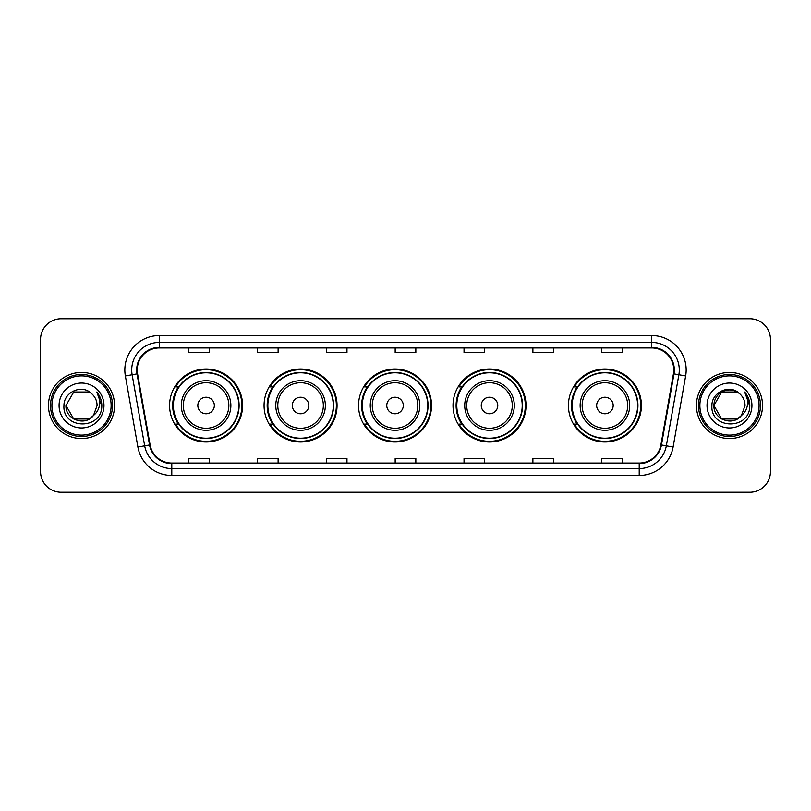 <?xml version="1.0" encoding="UTF-8"?>
<svg xmlns="http://www.w3.org/2000/svg" width="811" height="811" viewBox="0 0 811 811"><rect width="100%" height="100%" fill="white"/><g stroke="black" fill="none" stroke-linecap="round" stroke-linejoin="round"><path stroke-width="1.22" d="M568.42 405.5A36.495 36.495 0 0 0 604.915 441.995A36.495 36.495 0 0 0 641.41 405.5A36.495 36.495 0 0 0 604.915 369.005A36.495 36.495 0 0 0 568.42 405.5M453.014 405.5A36.495 36.495 0 0 0 489.509 441.995A36.495 36.495 0 0 0 526.004 405.5A36.495 36.495 0 0 0 489.509 369.005A36.495 36.495 0 0 0 453.014 405.5M358.543 405.5A36.495 36.495 0 0 0 395.038 441.995A36.495 36.495 0 0 0 431.533 405.5A36.495 36.495 0 0 0 395.038 369.005A36.495 36.495 0 0 0 358.543 405.5M264.062 405.5A36.495 36.495 0 0 0 300.557 441.995A36.495 36.495 0 0 0 337.052 405.5A36.495 36.495 0 0 0 300.557 369.005A36.495 36.495 0 0 0 264.062 405.5M169.59 405.5A36.495 36.495 0 0 0 206.085 441.995A36.495 36.495 0 0 0 242.58 405.5A36.495 36.495 0 0 0 206.085 369.005A36.495 36.495 0 0 0 169.59 405.5M178.339 424.092A33.393 33.393 0 0 1 178.339 386.908M272.82 424.092A33.393 33.393 0 0 1 272.82 386.908M367.292 424.092A33.393 33.393 0 0 1 367.292 386.908M461.763 424.092A33.393 33.393 0 0 1 461.763 386.908M577.168 424.092A33.393 33.393 0 0 1 577.168 386.908M40.55 339.393L40.55 471.607A20.66 20.66 0 0 0 61.21 492.257L749.79 492.257A20.66 20.66 0 0 0 770.45 471.607L770.45 339.393A20.66 20.66 0 0 0 749.79 318.743L61.21 318.743A20.66 20.66 0 0 0 40.55 339.393L40.55 471.607M48.467 405.5A33.048 33.048 0 0 0 81.526 438.548A33.048 33.048 0 0 0 114.574 405.5A33.048 33.048 0 0 0 81.526 372.452A33.048 33.048 0 0 0 48.467 405.5A33.048 33.048 0 0 0 81.526 438.548A33.048 33.048 0 0 0 114.574 405.5A33.048 33.048 0 0 0 81.526 372.452A33.048 33.048 0 0 0 48.467 405.5M696.426 405.5A33.048 33.048 0 0 0 729.474 438.548A33.048 33.048 0 0 0 762.533 405.5A33.048 33.048 0 0 0 729.474 372.452A33.048 33.048 0 0 0 696.426 405.5A33.048 33.048 0 0 0 729.474 438.548A33.048 33.048 0 0 0 762.533 405.5A33.048 33.048 0 0 0 729.474 372.452A33.048 33.048 0 0 0 696.426 405.5M137.231 369.968A22.039 22.039 0 0 1 159.26 347.939L651.74 347.939A22.039 22.039 0 0 1 673.434 373.8L660.904 444.854A22.039 22.039 0 0 1 639.21 463.061L171.79 463.061A22.039 22.039 0 0 1 150.096 444.854L137.566 373.8A22.039 22.039 0 0 1 137.231 369.968M136.674 369.968A22.586 22.586 0 0 0 137.018 373.891L149.548 444.955A22.586 22.586 0 0 0 171.79 463.618L639.21 463.618A22.586 22.586 0 0 0 661.452 444.955L673.982 373.891A22.586 22.586 0 0 0 651.74 347.382L159.26 347.382A22.586 22.586 0 0 0 136.674 369.968M125.36 375.949A34.427 34.427 0 0 1 159.26 335.541L651.74 335.541A34.427 34.427 0 0 1 685.64 375.949L673.11 447.013A34.427 34.427 0 0 1 639.21 475.459L171.79 475.459A34.427 34.427 0 0 1 137.89 447.013L125.36 375.949L132.132 374.753A27.544 27.544 0 0 1 159.26 342.424L651.74 342.424A27.544 27.544 0 0 1 678.868 374.753L666.328 445.817A27.544 27.544 0 0 1 639.21 468.576L171.79 468.576A27.544 27.544 0 0 1 144.672 445.817L132.132 374.753A27.544 27.544 0 0 1 131.717 369.968M749.79 318.743L61.21 318.743M61.21 492.257L749.79 492.257M770.45 471.607L770.45 339.393M661.452 444.955L666.328 445.817L678.868 374.753L685.64 375.949M395.17 347.939L395.17 352.603L415.83 352.603L415.83 347.939M326.316 347.939L326.316 352.603L346.966 352.603L346.966 347.939M257.452 347.939L257.452 352.603L278.112 352.603L278.112 347.939M188.598 347.939L188.598 352.603L209.258 352.603L209.258 347.939M464.034 347.939L464.034 352.603L484.684 352.603L484.684 347.939M532.888 347.939L532.888 352.603L553.548 352.603L553.548 347.939M601.742 347.939L601.742 352.603L622.402 352.603L622.402 347.939M415.83 463.061L415.83 458.397L395.17 458.397L395.17 463.061M346.966 463.061L346.966 458.397L326.316 458.397L326.316 463.061M278.112 463.061L278.112 458.397L257.452 458.397L257.452 463.061M209.258 463.061L209.258 458.397L188.598 458.397L188.598 463.061M484.684 463.061L484.684 458.397L464.034 458.397L464.034 463.061M553.548 463.061L553.548 458.397L532.888 458.397L532.888 463.061M622.402 463.061L622.402 458.397L601.742 458.397L601.742 463.061M89.301 418.983A15.571 15.571 0 0 0 93.508 415.435L93.194 415.8C84.77 426.596 65.154 419.338 65.955 405.5L73.74 392.017M111.127 405.5A29.612 29.612 0 0 0 81.526 375.888A29.612 29.612 0 0 0 51.914 405.5A29.612 29.612 0 0 0 81.526 435.112A29.612 29.612 0 0 0 111.127 405.5M112.506 405.5A30.99 30.99 0 0 0 81.526 374.51A30.99 30.99 0 0 0 50.535 405.5A30.99 30.99 0 0 0 81.526 436.49A30.99 30.99 0 0 0 112.506 405.5M93.508 415.435L89.301 418.983L73.74 418.983L65.955 405.5L73.74 392.017L89.301 392.017L91.714 393.74C82.164 383.725 63.775 391.977 63.947 405.5C62.194 429.526 101.152 430.154 101.791 406.666L101.821 405.5C101.76 400.391 100.067 395.91 96.722 392.048C99.266 396.214 100.158 400.705 99.408 405.5C98.719 409.514 96.752 412.819 93.508 415.435L89.301 418.983L73.74 418.983L65.955 405.5L73.74 418.983L89.301 418.983L93.508 415.435L97.087 405.5C96.996 400.806 95.211 396.883 91.714 393.74M59.071 405.5A22.455 22.455 0 0 0 81.526 427.955A22.455 22.455 0 0 0 103.97 405.5A22.455 22.455 0 0 0 81.526 383.045A22.455 22.455 0 0 0 59.071 405.5M96.874 392.22L101.811 406.088M96.722 392.048L100.777 399.083M214.347 405.5A8.262 8.262 0 0 0 206.085 397.238A8.262 8.262 0 0 0 197.823 405.5A8.262 8.262 0 0 0 206.085 413.762A8.262 8.262 0 0 0 214.347 405.5M230.871 405.5A24.786 24.786 0 0 0 206.085 380.714A24.786 24.786 0 0 0 181.299 405.5A24.786 24.786 0 0 0 206.085 430.286A24.786 24.786 0 0 0 230.871 405.5A24.786 24.786 0 0 1 206.085 430.286A24.786 24.786 0 0 1 181.299 405.5M238.789 405.5A32.704 32.704 0 0 0 206.085 372.796A32.704 32.704 0 0 0 173.382 405.5A32.704 32.704 0 0 0 206.085 438.204A32.704 32.704 0 0 0 238.789 405.5M241.891 405.5A35.806 35.806 0 0 1 175.48 424.092L178.805 424.092A33.018 33.018 0 0 0 239.103 405.581A33.018 33.018 0 0 0 178.805 386.908L175.48 386.908A35.806 35.806 0 0 1 241.891 405.5M308.819 405.5A8.262 8.262 0 0 0 300.557 397.238A8.262 8.262 0 0 0 292.295 405.5A8.262 8.262 0 0 0 300.557 413.762A8.262 8.262 0 0 0 308.819 405.5M325.353 405.5A24.786 24.786 0 0 0 300.557 380.714A24.786 24.786 0 0 0 275.77 405.5A24.786 24.786 0 0 0 300.557 430.286A24.786 24.786 0 0 0 325.353 405.5A24.786 24.786 0 0 1 300.557 430.286A24.786 24.786 0 0 1 275.77 405.5M333.27 405.5A32.704 32.704 0 0 0 300.557 372.796A32.704 32.704 0 0 0 267.853 405.5A32.704 32.704 0 0 0 300.557 438.204A32.704 32.704 0 0 0 333.27 405.5M336.362 405.5A35.806 35.806 0 0 1 269.962 424.092L273.277 424.092A33.018 33.018 0 0 0 333.574 405.581A33.018 33.018 0 0 0 273.277 386.908L269.962 386.908A35.806 35.806 0 0 1 336.362 405.5M403.3 405.5A8.262 8.262 0 0 0 395.038 397.238A8.262 8.262 0 0 0 386.766 405.5A8.262 8.262 0 0 0 395.038 413.762A8.262 8.262 0 0 0 403.3 405.5M419.824 405.5A24.786 24.786 0 0 0 395.038 380.714A24.786 24.786 0 0 0 370.242 405.5A24.786 24.786 0 0 0 395.038 430.286A24.786 24.786 0 0 0 419.824 405.5A24.786 24.786 0 0 1 395.038 430.286A24.786 24.786 0 0 1 370.242 405.5M427.742 405.5A32.704 32.704 0 0 0 395.038 372.796A32.704 32.704 0 0 0 362.324 405.5A32.704 32.704 0 0 0 395.038 438.204A32.704 32.704 0 0 0 427.742 405.5M430.844 405.5A35.806 35.806 0 0 1 364.433 424.092L367.748 424.092A33.018 33.018 0 0 0 428.046 405.581A33.018 33.018 0 0 0 367.748 386.908L364.433 386.908A35.806 35.806 0 0 1 430.844 405.5M497.772 405.5A8.262 8.262 0 0 0 489.509 397.238A8.262 8.262 0 0 0 481.247 405.5A8.262 8.262 0 0 0 489.509 413.762A8.262 8.262 0 0 0 497.772 405.5M514.296 405.5A24.786 24.786 0 0 0 489.509 380.714A24.786 24.786 0 0 0 464.723 405.5A24.786 24.786 0 0 0 489.509 430.286A24.786 24.786 0 0 0 514.296 405.5A24.786 24.786 0 0 1 489.509 430.286A24.786 24.786 0 0 1 464.723 405.5M522.213 405.5A32.704 32.704 0 0 0 489.509 372.796A32.704 32.704 0 0 0 456.796 405.5A32.704 32.704 0 0 0 489.509 438.204A32.704 32.704 0 0 0 522.213 405.5M525.315 405.5A35.806 35.806 0 0 1 458.904 424.092L462.219 424.092A33.018 33.018 0 0 0 522.527 405.581A33.018 33.018 0 0 0 462.219 386.908L458.904 386.908A35.806 35.806 0 0 1 525.315 405.5M613.177 405.5A8.262 8.262 0 0 0 604.915 397.238A8.262 8.262 0 0 0 596.653 405.5A8.262 8.262 0 0 0 604.915 413.762A8.262 8.262 0 0 0 613.177 405.5M629.701 405.5A24.786 24.786 0 0 0 604.915 380.714A24.786 24.786 0 0 0 580.129 405.5A24.786 24.786 0 0 0 604.915 430.286A24.786 24.786 0 0 0 629.701 405.5A24.786 24.786 0 0 1 604.915 430.286A24.786 24.786 0 0 1 580.129 405.5M637.618 405.5A32.704 32.704 0 0 0 604.915 372.796A32.704 32.704 0 0 0 572.211 405.5A32.704 32.704 0 0 0 604.915 438.204A32.704 32.704 0 0 0 637.618 405.5M640.72 405.5A35.806 35.806 0 0 1 574.31 424.092L577.635 424.092A33.018 33.018 0 0 0 637.933 405.581A33.018 33.018 0 0 0 577.635 386.908L574.31 386.908A35.806 35.806 0 0 1 640.72 405.5M737.26 418.983A15.571 15.571 0 0 0 741.467 415.435L738.142 418.435M759.086 405.5A29.612 29.612 0 0 0 729.474 375.888A29.612 29.612 0 0 0 699.873 405.5A29.612 29.612 0 0 0 729.474 435.112A29.612 29.612 0 0 0 759.086 405.5M760.465 405.5A30.99 30.99 0 0 0 729.474 374.51A30.99 30.99 0 0 0 698.494 405.5A30.99 30.99 0 0 0 729.474 436.49A30.99 30.99 0 0 0 760.465 405.5M737.98 418.547L741.467 415.435L737.26 418.983L721.699 418.983L713.913 405.5L721.699 392.017L737.26 392.017L739.673 393.74C730.123 383.725 711.734 391.977 711.906 405.5C710.152 429.526 749.111 430.154 749.749 406.666L749.78 405.5C749.719 400.391 748.026 395.91 744.68 392.048C747.225 396.214 748.117 400.705 747.367 405.5C746.678 409.514 744.711 412.819 741.467 415.435L738.111 418.456M741.142 415.8L737.26 418.983L721.699 418.983L713.913 405.5C713.112 419.338 732.728 426.596 741.153 415.8M741.467 415.435L745.045 405.5C744.954 400.806 743.17 396.883 739.673 393.74M707.03 405.5A22.455 22.455 0 0 0 729.474 427.955A22.455 22.455 0 0 0 751.929 405.5A22.455 22.455 0 0 0 729.474 383.045A22.455 22.455 0 0 0 707.03 405.5M737.26 392.017A15.571 15.571 0 0 0 713.913 405.5M744.833 392.22L749.769 406.088L744.68 392.048L748.735 399.083M749.78 405.5L744.68 392.048L749.769 406.088M651.74 335.541L651.74 347.382M132.132 374.753L137.018 373.891M171.79 475.459L171.79 463.618M639.21 463.618L639.21 475.459M137.89 447.013L149.548 444.955M673.982 373.891L678.868 374.753M159.26 335.541L159.26 347.382M666.328 445.817L673.11 447.013M228.854 405.5A22.769 22.769 0 0 0 206.085 382.731A22.769 22.769 0 0 0 183.316 405.5A22.769 22.769 0 0 0 206.085 428.269A22.769 22.769 0 0 0 228.854 405.5M323.336 405.5A22.769 22.769 0 0 0 300.557 382.731A22.769 22.769 0 0 0 277.788 405.5A22.769 22.769 0 0 0 300.557 428.269A22.769 22.769 0 0 0 323.336 405.5M417.807 405.5A22.769 22.769 0 0 0 395.038 382.731A22.769 22.769 0 0 0 372.259 405.5A22.769 22.769 0 0 0 395.038 428.269A22.769 22.769 0 0 0 417.807 405.5M512.278 405.5A22.769 22.769 0 0 0 489.509 382.731A22.769 22.769 0 0 0 466.73 405.5A22.769 22.769 0 0 0 489.509 428.269A22.769 22.769 0 0 0 512.278 405.5M627.684 405.5A22.769 22.769 0 0 0 604.915 382.731A22.769 22.769 0 0 0 582.146 405.5A22.769 22.769 0 0 0 604.915 428.269A22.769 22.769 0 0 0 627.684 405.5"/></g></svg>
